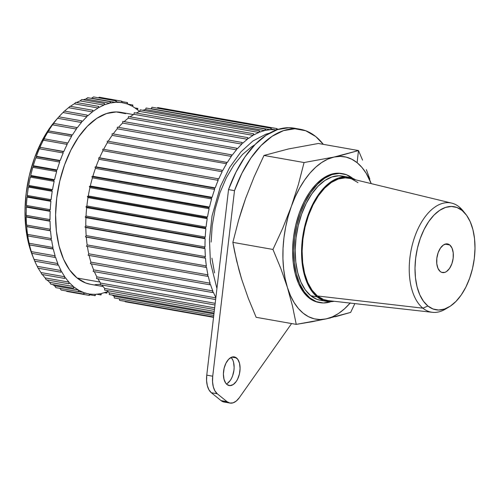 <?xml version="1.0" encoding="UTF-8"?>
<svg xmlns="http://www.w3.org/2000/svg" width="500" height="500" viewBox="0 0 500 500"><rect width="100%" height="100%" fill="white"/><g stroke="black" fill="none" stroke-linecap="round" stroke-linejoin="round"><path stroke-width="0.75" d="M340.694 155.512L334.075 157.044A82.456 45.75 -80 0 1 357.113 162.694L358.481 150.556L340.694 155.512M352.756 178.406L346.325 174.675L339.319 173.388L332.013 174.587L324.675 178.231L317.594 184.181L311.044 192.206L305.275 202L300.506 213.181L296.925 225.319L294.662 237.956L293.812 250.6L294.406 262.762L296.419 273.988L299.775 283.831L304.344 291.925L309.95 297.95A65.475 36.331 -80 0 1 297.669 222.344A65.475 36.331 -80 0 1 342.738 173.694L341.544 173.487A65.475 36.331 100 0 0 296.475 222.131A65.475 36.331 100 0 0 308.756 297.738A65.475 36.331 100 0 0 318.775 302.444L319.969 302.656A65.475 36.331 -80 0 1 309.95 297.95L308.756 297.738L309.95 297.95L316.381 301.675L323.387 302.962L330.962 301.669A65.475 36.331 -80 0 1 319.969 302.656M348.675 177.206A63.05 34.987 -80 0 1 355.631 179.85L352.131 178.15L345.381 176.906L338.344 178.069L331.281 181.575L324.462 187.306L318.156 195.031L312.6 204.462L308.006 215.225L304.556 226.919L302.381 239.088L301.562 251.262L302.131 262.975L304.075 273.781L307.3 283.263L311.7 291.056L317.1 296.856A63.05 34.987 -80 0 1 305.275 224.05A63.05 34.987 -80 0 1 348.675 177.206L342.319 176.081A63.05 34.987 100 0 0 298.913 222.931A63.05 34.987 100 0 0 310.744 295.731A63.05 34.987 100 0 0 320.387 300.269L326.75 301.388A63.05 34.987 -80 0 1 317.1 296.856L310.744 295.731L317.1 296.856L323.294 300.45L330.037 301.688L334.194 301.288A63.05 34.987 -80 0 1 326.75 301.388M451.731 203.131L349.688 178.406A62.081 34.444 100 0 0 306.05 223.25A62.081 34.444 100 0 0 317.419 295.969L422.9 308.181A55.475 30.781 -80 0 1 412.744 243.2A55.475 30.781 -80 0 1 451.731 203.131A55.475 30.781 -80 0 1 459.162 206.9L462.106 210.475A52.325 29.031 -80 0 1 465.581 213.981A52.325 29.031 -80 0 1 473.594 263.288A52.325 29.031 -80 0 1 449.181 306.875A52.325 29.031 -80 0 1 427.894 306.012L422.9 308.181A55.475 30.781 100 0 0 445.462 309.1L449.181 306.875M465.581 213.981L462.856 210.619A55.475 30.781 100 0 0 459.162 206.9A55.475 30.781 100 0 0 414.9 236.363A55.475 30.781 100 0 0 422.9 308.181L427.894 306.012L433.038 308.988L438.631 310.019L444.475 309.056L450.337 306.144L455.994 301.394L461.231 294.981L465.844 287.156L469.65 278.219L472.512 268.519L474.319 258.419L475 248.312L474.525 238.594L472.919 229.625L470.238 221.756L466.587 215.287L462.106 210.475L456.969 207.494L451.369 206.462L445.525 207.425L439.663 210.338L434.006 215.094L428.769 221.506L424.156 229.331L420.35 238.263L417.488 247.969L415.681 258.069L415 268.169L415.475 277.894L417.081 286.863L419.762 294.731L423.419 301.194L427.894 306.012A52.325 29.031 -80 0 1 420.35 238.263A52.325 29.031 -80 0 1 462.106 210.475L459.162 206.9A55.475 30.781 -80 0 1 464.2 212.406M449.756 244.963L445.081 244.131L449.756 244.963A14.55 8.075 -80 0 1 452.488 261.762A14.55 8.075 -80 0 1 442.469 272.569A14.55 8.075 -80 0 1 440.244 271.525A14.55 8.075 -80 0 1 437.512 254.725A14.55 8.075 -80 0 1 447.531 243.912A14.55 8.075 -80 0 1 449.756 244.963L452.019 248.094L453.212 252.775L453.156 258.294L451.856 263.8L449.513 268.456L446.488 271.562L444.856 272.375L441.675 272.356L440.244 271.525L437.981 268.387L436.788 263.706L436.85 258.194L438.144 252.688L440.487 248.025L443.519 244.919L446.769 243.844L449.756 244.963M256.144 317.306L296.244 324.381L256.144 317.306L248.263 298.206L241.7 279.344L238.981 270.006L234.594 251.531L232.856 242.369L238.581 220.269L241.919 209.306L245.619 198.419L254.15 176.8L263.981 155.456L304.075 162.537L298.363 184.606L291.319 206.488L282.8 228.081L272.956 249.45L280.837 268.544L287.4 287.413L292.481 306.012L296.244 324.381L326.244 318.888L350.644 312.406L354.85 303.612L350.644 312.406L335.369 316.737M328.244 300.625L323.512 299.506L317.419 295.969A62.081 34.444 100 0 0 328.106 300.606L432.45 312.325A55.475 30.781 -80 0 1 422.9 308.181L317.419 295.969L312.1 290.256L307.769 282.587L304.587 273.25L302.681 262.613L302.119 251.075L302.925 239.088L305.069 227.106L308.463 215.6L312.981 204.994L318.456 195.712L324.669 188.106L331.375 182.463L338.331 179.006L345.262 177.869L349.825 178.444M447.337 307.881A55.475 30.781 -80 0 1 432.45 312.325M351.906 179.088L358 182.625M320.556 300.3L316.938 299.325L310.744 295.731L305.344 289.931L300.944 282.144L297.712 272.663L295.775 261.856L295.206 250.138L296.025 237.963L298.2 225.794L301.65 214.106L306.238 203.337L311.794 193.912L318.106 186.181L324.919 180.456L331.987 176.944L339.025 175.787L345.769 177.025M342.738 173.694A65.475 36.331 -80 0 1 352.731 178.388M350.138 303.081A82.456 45.75 -80 0 1 326.244 318.888A82.456 45.75 -80 0 1 287.4 287.413A82.456 45.75 -80 0 1 291.319 206.488A82.456 45.75 -80 0 1 334.075 157.044L304.075 162.537L298.363 184.606L291.319 206.488L295.169 196.931L299.613 188.081L304.587 180.081L309.994 173.069L315.75 167.169L321.75 162.481L327.894 159.088L334.075 157.044L340.194 156.381L346.138 157.113L351.812 159.231L357.113 162.694L361.95 167.45L366.244 173.406L371.225 183.625A82.456 45.75 -80 0 0 357.113 162.694L358.481 150.556L318.381 143.475L358.481 150.556L334.075 157.044L304.075 162.537L263.981 155.456L288.381 148.975L318.381 143.475M350.325 302.863L344.575 308.762L338.569 313.45L332.425 316.844L326.244 318.888L320.125 319.55L314.181 318.819L308.512 316.7L303.212 313.231L298.369 308.481L294.075 302.525L290.4 295.456L287.4 287.413L285.131 278.519L283.637 268.931L282.938 258.812L283.044 248.337L283.962 237.688L285.663 227.037L288.131 216.581L291.319 206.488L282.8 228.081L272.956 249.45L280.837 268.544L287.4 287.413L292.481 306.012L296.244 324.381L311.906 321.756L330.731 317.869M341.719 173.512L338.131 173.175L330.819 174.381L323.481 178.025L316.4 183.975L309.85 191.994L304.081 201.788L299.312 212.969L295.731 225.106L293.469 237.744L292.625 250.387L293.212 262.556L295.231 273.775L298.581 283.619L303.15 291.712L308.756 297.738L315.188 301.469L318.95 302.475M362.569 160.131L358.481 150.556L362.569 160.131M369.825 179.119L366.362 169.656L369.825 179.119M241.7 279.344L236.619 260.738L232.856 242.369L272.956 249.45L232.856 242.369L238.581 220.269L245.619 198.419L254.15 176.8L263.981 155.456L288.381 148.975M125.612 113.656L116.269 111.938L106.525 113.544L96.744 118.4L87.306 126.331L78.569 137.031L70.875 150.087L64.519 164.994L59.744 181.181L56.731 198.031L55.594 214.887L56.388 231.112L59.069 246.069L63.544 259.2L69.638 269.988L77.112 278.019L99.875 282.038L77.112 278.019A87.306 48.438 100 0 0 90.469 284.3L103.125 286.531M54.625 285.806A97.006 53.825 -80 0 1 52.587 284.519A97.006 53.825 100 0 0 54.625 285.806L55.844 287.644L54.625 285.806L78.469 290.019L54.625 285.806M300.188 129.244L294.225 128.188A101.856 56.513 100 0 0 228.531 189.606L234.494 190.662A101.856 56.513 -80 0 1 300.188 129.244A101.856 56.513 -80 0 1 315.769 136.569L305.769 130.769L294.869 128.763L283.5 130.631L272.087 136.306L261.075 145.556L250.888 158.038L241.906 173.269L234.494 190.662L212.725 376.194L212.537 381.712L213.287 386.756L214.919 390.894L217.281 393.775L227.031 401.681L221.069 400.625A19.4 10.762 100 0 0 224.037 402.019L230 403.075A19.4 10.762 -80 0 1 227.031 401.681L221.069 400.625L211.319 392.725L217.281 393.775L227.031 401.681L229.925 403.062L233.113 402.831L236.319 401.006L239.281 397.744L291.588 323.562L239.281 397.744A19.4 10.762 -80 0 1 230 403.075M226.994 384.513A14.55 8.075 -80 0 1 224.262 367.713A14.55 8.075 -80 0 1 234.275 356.9A14.55 8.075 -80 0 1 236.5 357.944L231.825 357.119L236.5 357.944A14.55 8.075 -80 0 1 239.231 374.75A14.55 8.075 -80 0 1 229.219 385.556A14.55 8.075 -80 0 1 226.994 384.513L225.744 383.175L223.981 379.188L223.406 373.988L224.094 368.369L225.95 363.188L228.688 359.231L231.894 357.1L235.075 357.119L237.75 359.288L239.513 363.269L240.087 368.469L239.4 374.087L237.544 379.269L236.262 381.444L233.231 384.55L229.975 385.625L226.994 384.513M226.419 383.988A14.55 8.075 100 0 0 233.738 371.581A14.55 8.075 100 0 0 231.112 357.419L232.806 360.031L233.55 362.219L234.131 367.413L233.938 370.225L232.644 375.731L231.581 378.212L230.3 380.394L227.269 383.494M323.3 144.344L315.769 136.569A101.856 56.513 -80 0 1 323.3 144.344M297.181 128.863L288.913 127.713L277.538 129.581L266.125 135.25L255.113 144.506L244.925 156.988L235.95 172.219L228.531 189.606L206.762 375.144L228.531 189.606L234.494 190.662L212.725 376.194L206.762 375.144L206.581 380.662L207.331 385.706L208.956 389.844L211.319 392.725L217.281 393.775A19.4 10.762 -80 0 1 212.725 376.194L206.762 375.144A19.4 10.762 100 0 0 211.319 392.725L221.069 400.625L223.962 402.006L227.15 401.775M32.388 255.3L28.669 243.812L25.838 228.019L25 210.894L26.194 193.1L29.375 175.319L34.419 158.231L41.125 142.494L49.25 128.713L56.35 119.681M137.75 110.094A97.006 53.825 -80 0 1 139.406 111.556A97.006 53.825 -80 0 0 137.75 110.094L137.831 108.444L134.869 107.919L137.831 108.444L137.75 110.094M136.956 109.456L137.831 108.444L136.956 109.456A97.006 53.825 -80 0 0 132.825 106.631A97.006 53.825 -80 0 1 136.956 109.456M127.6 104.087L132.806 105.006L132.825 106.631L132.806 105.006L127.6 104.087M131.981 106.15L132.806 105.006L131.981 106.15A97.006 53.825 -80 0 0 127.606 104.162A97.006 53.825 -80 0 1 131.981 106.15M121.981 101.619L127.481 102.594L127.606 104.162L127.481 102.594L121.981 101.619M122.144 102.731L121.919 101.225L121.219 102.6A97.006 53.825 -80 0 0 116.5 102.35L116.181 100.925L115.55 102.387A97.006 53.825 -80 0 0 110.738 103.019L110.325 101.688L109.775 103.231A97.006 53.825 -80 0 0 104.919 104.725L104.419 103.513L103.956 105.113A97.006 53.825 -80 0 0 99.113 107.463L98.525 106.375L98.15 108.012A97.006 53.825 -80 0 0 93.375 111.194L92.713 110.25L92.431 111.906A97.006 53.825 -80 0 0 87.769 115.881L87.037 115.081L86.856 116.75A97.006 53.825 -80 0 0 82.362 121.475L81.569 120.831L81.487 122.481A97.006 53.825 -80 0 0 77.206 127.906L76.363 127.425L76.381 129.05A97.006 53.825 -80 0 0 72.369 135.106L71.475 134.8L71.6 136.375A97.006 53.825 -80 0 0 67.894 143.006L66.969 142.869L67.188 144.375A97.006 53.825 -80 0 0 63.831 151.506L62.881 151.544L63.2 152.969A97.006 53.825 -80 0 0 60.225 160.525L59.262 160.738L59.675 162.062A97.006 53.825 -80 0 0 57.119 169.95L56.15 170.338L56.656 171.55A97.006 53.825 -80 0 0 54.544 179.694L53.587 180.244L54.169 181.331A97.006 53.825 -80 0 0 52.531 189.638L51.588 190.35L52.25 191.3A97.006 53.825 -80 0 0 51.094 199.675L50.181 200.544L50.912 201.344A97.006 53.825 -80 0 0 50.263 209.7L49.387 210.712L50.181 211.356A97.006 53.825 -80 0 0 50.031 219.6L49.206 220.744L50.05 221.225A97.006 53.825 -80 0 0 50.412 229.269L49.644 230.531L50.531 230.837A97.006 53.825 -80 0 0 51.4 238.594L50.694 239.963L51.619 240.1A97.006 53.825 -80 0 0 52.981 247.481L29.137 243.269L52.981 247.481L52.35 248.944L29.7 244.944L53.294 248.906A97.006 53.825 -80 0 0 55.138 255.831L31.294 251.619L55.138 255.831L54.588 257.369L31.938 253.369L54.588 257.369L55.55 257.156A97.006 53.825 -80 0 0 57.844 263.55L34.006 259.337L57.844 263.55L57.381 265.144L34.731 261.144L57.381 265.144L58.35 264.762A97.006 53.825 -80 0 0 61.081 270.55L37.237 266.344L61.081 270.55L60.706 272.188L38.056 268.188L60.706 272.188L61.669 271.637A97.006 53.825 -80 0 0 64.806 276.762L40.963 272.556L64.806 276.762L64.525 278.425L41.875 274.425L64.525 278.425L65.462 277.712A97.006 53.825 -80 0 0 68.975 282.119L45.131 277.906L68.975 282.119L68.794 283.781L46.144 279.781L68.794 283.781L69.706 282.919A97.006 53.825 -80 0 0 73.544 286.55L49.706 282.337L73.544 286.55L73.469 288.206L50.819 284.206L73.469 288.206L74.338 287.194A97.006 53.825 -80 0 0 78.469 290.019L78.494 291.637L55.844 287.644L78.494 291.637L79.319 290.5A97.006 53.825 -80 0 0 83.694 292.481L78.537 291.575L83.694 292.481L83.812 294.056L61.163 290.056L83.812 294.056L84.581 292.794A97.006 53.825 -80 0 0 89.156 293.913L89.375 295.419L66.725 291.419L89.375 295.419L90.081 294.05A97.006 53.825 -80 0 0 94.794 294.3L95.113 295.719L89.712 294.769L95.113 295.719L95.744 294.262A97.006 53.825 -80 0 0 100.556 293.631L100.969 294.956L96.662 294.194L100.969 294.956L101.519 293.419A97.006 53.825 -80 0 0 106.375 291.919L106.875 293.131L104.244 292.669L106.875 293.131L107.344 291.537A97.006 53.825 -80 0 0 107.65 291.406A97.006 53.825 -80 0 1 107.344 291.537L106.875 293.131L106.375 291.919A97.006 53.825 -80 0 1 101.519 293.419L100.969 294.956L100.556 293.631A97.006 53.825 -80 0 1 95.744 294.262L95.113 295.719L94.794 294.3A97.006 53.825 -80 0 1 90.081 294.05L89.375 295.419L89.156 293.913A97.006 53.825 -80 0 1 88.781 293.85A97.006 53.825 -80 0 1 84.581 292.794L83.812 294.056L83.694 292.481A97.006 53.825 -80 0 1 79.319 290.5L78.494 291.637L78.469 290.019A97.006 53.825 -80 0 1 74.338 287.194L73.469 288.206L73.544 286.55A97.006 53.825 -80 0 1 69.706 282.919L68.794 283.781L68.975 282.119A97.006 53.825 -80 0 1 65.462 277.712L64.525 278.425L64.806 276.762A97.006 53.825 -80 0 1 61.669 271.637L60.706 272.188L61.081 270.55A97.006 53.825 -80 0 1 58.35 264.762L57.381 265.144L57.844 263.55A97.006 53.825 -80 0 1 55.55 257.156L54.588 257.369L55.138 255.831A97.006 53.825 -80 0 1 53.294 248.906L52.35 248.944L52.981 247.481A97.006 53.825 -80 0 1 51.619 240.1L28.044 235.969L27.556 234.387L28.044 235.969L50.694 239.963L51.4 238.594L27.556 234.387A97.006 53.825 -80 0 1 26.694 226.631A97.006 53.825 100 0 0 27.556 234.387L51.4 238.594A97.006 53.825 -80 0 1 50.531 230.837L26.694 226.631L50.531 230.837L26.994 226.531L26.569 225.056L26.994 226.531L49.644 230.531L50.412 229.269L26.569 225.056A97.006 53.825 -80 0 1 26.212 217.013A97.006 53.825 100 0 0 26.569 225.056L50.412 229.269A97.006 53.825 -80 0 1 50.05 221.225L26.212 217.013L26.556 216.744L26.212 217.013L50.05 221.225L49.206 220.744L26.556 216.744L26.188 215.387L26.556 216.744L49.206 220.744L50.031 219.6L26.188 215.387A97.006 53.825 -80 0 1 26.337 207.144A97.006 53.825 100 0 0 26.188 215.387L50.031 219.6A97.006 53.825 -80 0 1 50.181 211.356L26.337 207.144L50.181 211.356L49.387 210.712L26.738 206.713L26.419 205.487L26.738 206.713L49.387 210.712L50.263 209.7L26.419 205.487A97.006 53.825 -80 0 1 27.075 197.131A97.006 53.825 100 0 0 26.419 205.487L50.263 209.7A97.006 53.825 -80 0 1 50.912 201.344L27.075 197.131L27.531 196.544L27.075 197.131L50.912 201.344L50.181 200.544L27.531 196.544L27.256 195.469L27.531 196.544L50.181 200.544L51.094 199.675L27.256 195.469A97.006 53.825 -80 0 1 28.406 187.087A97.006 53.825 100 0 0 27.256 195.469L51.094 199.675A97.006 53.825 -80 0 1 52.25 191.3L28.406 187.087L28.938 186.35L28.406 187.087L52.25 191.3L51.588 190.35L28.938 186.35L28.688 185.425L28.938 186.35L51.588 190.35L52.531 189.638L28.688 185.425A97.006 53.825 -80 0 1 30.325 177.119A97.006 53.825 100 0 0 28.688 185.425L52.531 189.638A97.006 53.825 -80 0 1 54.169 181.331L30.325 177.119L30.938 176.244L30.325 177.119L54.169 181.331L53.587 180.244L30.938 176.244L30.7 175.481L30.938 176.244L53.587 180.244L54.544 179.694L30.7 175.481A97.006 53.825 -80 0 1 32.812 167.338A97.006 53.825 100 0 0 30.7 175.481L54.544 179.694A97.006 53.825 -80 0 1 56.656 171.55L32.812 167.338L33.5 166.337L32.812 167.338L56.656 171.55L56.15 170.338L33.5 166.337L33.275 165.744L33.5 166.337L56.15 170.338L57.119 169.95L33.275 165.744A97.006 53.825 -80 0 1 35.831 157.85A97.006 53.825 100 0 0 33.275 165.744L57.119 169.95A97.006 53.825 -80 0 1 59.675 162.062L35.831 157.85L36.612 156.738L35.831 157.85L59.675 162.062L59.262 160.738L36.612 156.738L36.381 156.312L36.612 156.738L59.262 160.738L60.225 160.525L36.381 156.312A97.006 53.825 -80 0 1 39.356 148.763A97.006 53.825 100 0 0 36.381 156.312L60.225 160.525A97.006 53.825 -80 0 1 63.2 152.969L39.356 148.763L40.231 147.544L39.356 148.763L63.2 152.969L62.881 151.544L39.987 147.3L63.831 151.506L39.987 147.3A97.006 53.825 -80 0 1 43.344 140.169A97.006 53.825 100 0 0 39.987 147.3L63.831 151.506A97.006 53.825 -80 0 1 67.188 144.375L43.344 140.169L44.319 138.869L43.344 140.169L67.188 144.375L66.969 142.869L44.05 138.794L67.894 143.006L44.05 138.794A97.006 53.825 -80 0 1 47.756 132.162A97.006 53.825 100 0 0 44.05 138.794L67.894 143.006A97.006 53.825 -80 0 1 71.6 136.375L47.756 132.162L48.825 130.8L47.756 132.162L71.6 136.375L71.475 134.8L48.525 130.9A97.006 53.825 -80 0 1 52.544 124.838A97.006 53.825 100 0 0 48.525 130.9L72.369 135.106A97.006 53.825 -80 0 1 76.381 129.05L52.544 124.838L53.712 123.425L52.544 124.838L76.381 129.05L76.363 127.425L53.712 123.425L53.369 123.694A97.006 53.825 -80 0 1 57.644 118.275A97.006 53.825 100 0 0 53.369 123.694L53.712 123.425L76.363 127.425L77.206 127.906A97.006 53.825 -80 0 1 81.487 122.481L57.644 118.275L58.919 116.831L57.644 118.275L81.487 122.481L81.569 120.831L58.919 116.831L81.569 120.831L82.362 121.475A97.006 53.825 -80 0 1 86.856 116.75L63.012 112.537L64.388 111.081L63.012 112.537L86.856 116.75L87.037 115.081L64.388 111.081L87.037 115.081L87.769 115.881A97.006 53.825 -80 0 1 92.431 111.906L68.587 107.7L70.062 106.25L68.587 107.7L92.431 111.906L92.713 110.25L70.062 106.25L92.713 110.25L93.375 111.194A97.006 53.825 -80 0 1 98.15 108.012L74.312 103.806L75.875 102.381L74.312 103.806L98.15 108.012L98.525 106.375L75.875 102.381L98.525 106.375L99.113 107.463A97.006 53.825 -80 0 1 103.956 105.113L80.113 100.9L81.769 99.513L80.113 100.9L103.956 105.113L104.419 103.513L81.769 99.513L104.419 103.513L104.919 104.725A97.006 53.825 -80 0 1 109.775 103.231L85.931 99.019L87.675 97.694L85.931 99.019L109.775 103.231L110.325 101.688L87.675 97.694L110.325 101.688L110.738 103.019A97.006 53.825 -80 0 1 115.55 102.387L91.706 98.175L93.531 96.925L91.706 98.175L115.55 102.387L116.181 100.925L93.531 96.925L116.181 100.925L116.5 102.35A97.006 53.825 -80 0 1 121.219 102.6L116.363 101.737L121.219 102.6L121.919 101.225L99.269 97.225L121.919 101.225L122.144 102.731A97.006 53.825 -80 0 1 126.713 103.856L127.481 102.594L126.713 103.856A97.006 53.825 -80 0 0 122.513 102.8L122.144 102.731A97.006 53.825 -80 0 1 122.513 102.8M99.269 97.225L98.369 97.781M91.706 98.175A97.006 53.825 100 0 0 90.794 98.244A97.006 53.825 -80 0 1 91.706 98.175M85.931 99.019A97.006 53.825 100 0 0 83.212 99.769A97.006 53.825 -80 0 1 85.931 99.019M80.113 100.9A97.006 53.825 100 0 0 76.644 102.513A97.006 53.825 -80 0 1 80.113 100.9M74.312 103.806A97.006 53.825 100 0 0 70.45 106.319A97.006 53.825 -80 0 1 74.312 103.806M68.587 107.7A97.006 53.825 100 0 0 64.538 111.112A97.006 53.825 -80 0 1 68.587 107.7M63.012 112.537A97.006 53.825 100 0 0 58.519 117.263A97.006 53.825 -80 0 1 59.025 116.694A97.006 53.825 -80 0 1 63.012 112.537M28.044 235.969L27.775 235.894A97.006 53.825 100 0 0 29.137 243.269L29.456 244.694A97.006 53.825 100 0 0 31.294 251.619L31.706 252.944A97.006 53.825 100 0 0 34.006 259.337L34.731 261.144L34.006 259.337A97.006 53.825 -80 0 1 33.888 259.05A97.006 53.825 -80 0 1 31.706 252.944L31.294 251.619A97.006 53.825 -80 0 1 29.456 244.694L29.137 243.269A97.006 53.825 -80 0 1 27.775 235.894L28.044 235.969M59.85 288.269L61.163 290.056M49.706 282.337L50.819 284.206L49.706 282.337A97.006 53.825 -80 0 1 47.069 279.944A97.006 53.825 100 0 0 49.706 282.337M45.131 277.906L46.144 279.781L45.131 277.906A97.006 53.825 -80 0 1 42.362 274.513A97.006 53.825 100 0 0 45.131 277.906M40.963 272.556L41.875 274.425L40.963 272.556A97.006 53.825 -80 0 1 38.269 268.225A97.006 53.825 100 0 0 40.963 272.556M37.237 266.344L38.056 268.188L37.237 266.344A97.006 53.825 -80 0 1 34.762 261.15A97.006 53.825 100 0 0 37.237 266.344M58.919 116.831L58.519 117.263M26.337 207.144L26.738 206.713M59.025 116.694L56.194 119.862A92.156 51.131 100 0 0 32.312 255.106A92.156 51.131 100 0 0 33.112 257.025M133.488 114.588L120.831 112.35A87.306 48.438 100 0 0 60.731 177.213A87.306 48.438 100 0 0 77.112 278.019L85.688 282.994L90.694 284.337M95.025 284.706L100.375 284.237M276.95 128.981L278.538 129.262L276.95 128.981M157.681 107.544L276.894 128.588L277.062 129.744L276.894 128.588L157.681 107.544L157.35 108.194L157.681 107.544M271.337 129.106L276.194 129.963L276.894 128.588L276.194 129.963L271.337 129.106M271.475 129.713A97.006 53.825 -80 0 1 276.194 129.963A97.006 53.825 -80 0 0 271.475 129.713L271.156 128.287L151.944 107.238L271.156 128.287L271.475 129.713M151.312 108.7L270.525 129.75L271.156 128.287L270.525 129.75L151.312 108.7A97.006 53.825 100 0 0 150.394 108.769A97.006 53.825 -80 0 1 151.312 108.7L151.944 107.238L151.312 108.7M265.712 130.381A97.006 53.825 -80 0 1 270.525 129.75A97.006 53.825 -80 0 0 265.712 130.381L265.3 129.056L146.088 108.006L265.3 129.056L265.712 130.381M145.538 109.544L264.75 130.594L265.3 129.056L264.75 130.594L145.538 109.544A97.006 53.825 100 0 0 142.819 110.294A97.006 53.825 -80 0 1 145.538 109.544L146.088 108.006L145.538 109.544M259.894 132.094A97.006 53.825 -80 0 1 264.75 130.594A97.006 53.825 -80 0 0 259.894 132.094L259.394 130.881L140.181 109.831L259.394 130.881L259.894 132.094M139.719 111.425L258.925 132.475L259.394 130.881L258.925 132.475L139.719 111.425A97.006 53.825 100 0 0 136.25 113.038A97.006 53.825 -80 0 1 139.719 111.425L140.181 109.831L139.719 111.425M254.081 134.825A97.006 53.825 -80 0 1 258.925 132.475A97.006 53.825 -80 0 0 254.081 134.825L253.5 133.744L134.288 112.694L253.5 133.744L254.081 134.825M133.912 114.331L253.125 135.381L253.5 133.744L253.125 135.381L133.912 114.331A97.006 53.825 100 0 0 130.056 116.844A97.006 53.825 -80 0 1 133.912 114.331L134.288 112.694L133.912 114.331M248.344 138.562A97.006 53.825 -80 0 1 253.125 135.381A97.006 53.825 -80 0 0 248.344 138.562L247.681 137.613L128.475 116.562L247.681 137.613L248.344 138.562M128.194 118.225L247.406 139.275L247.681 137.613L247.406 139.275L128.194 118.225A97.006 53.825 100 0 0 124.144 121.638A97.006 53.825 -80 0 1 128.194 118.225L128.475 116.562L128.194 118.225M242.744 143.244A97.006 53.825 -80 0 1 247.406 139.275A97.006 53.825 -80 0 0 242.744 143.244L242.013 142.444L122.8 121.4L242.013 142.444L242.744 143.244M122.619 123.062L241.831 144.113L242.013 142.444L241.831 144.113L122.619 123.062A97.006 53.825 100 0 0 118.513 127.35A97.006 53.825 -80 0 1 122.619 123.062L122.8 121.4L122.619 123.062M237.338 148.837A97.006 53.825 -80 0 1 241.831 144.113A97.006 53.825 -80 0 0 237.338 148.837L236.544 148.194L117.331 127.144L236.544 148.194L237.338 148.837M117.25 128.8L236.462 149.85L236.544 148.194L236.462 149.85L117.25 128.8A97.006 53.825 100 0 0 113.188 133.931A97.006 53.825 -80 0 1 117.25 128.8L117.331 127.144L117.25 128.8M232.181 155.269A97.006 53.825 -80 0 1 236.462 149.85A97.006 53.825 -80 0 0 232.181 155.269L231.337 154.787L112.125 133.744L231.337 154.787L232.181 155.269M112.144 135.363L231.356 156.412L231.337 154.787L231.356 156.412L112.144 135.363A97.006 53.825 100 0 0 108.219 141.287A97.006 53.825 -80 0 1 112.144 135.363L112.125 133.744L112.144 135.363M227.344 162.475A97.006 53.825 -80 0 1 231.356 156.412A97.006 53.825 -80 0 0 227.344 162.475L107.244 141.113L227.344 162.475M107.362 142.688L226.575 163.738L226.45 162.162L226.575 163.738L107.362 142.688A97.006 53.825 100 0 0 103.656 149.319L222.869 170.369A97.006 53.825 -80 0 1 226.575 163.738A97.006 53.825 -80 0 0 222.869 170.369L103.656 149.319L222.869 170.369L102.731 149.181L102.95 150.688L222.162 171.737L221.944 170.231L222.162 171.737L102.95 150.688A97.006 53.825 100 0 0 99.594 157.825L218.806 178.869A97.006 53.825 -80 0 1 222.162 171.737A97.006 53.825 -80 0 0 218.806 178.869L98.644 157.863L218.806 178.869L98.644 157.863L98.963 159.281L218.175 180.331L217.856 178.906L218.175 180.331L98.963 159.281A97.006 53.825 100 0 0 95.988 166.838L215.2 187.887A97.006 53.825 -80 0 1 218.175 180.331A97.006 53.825 -80 0 0 215.2 187.887L95.988 166.838L95.025 167.05L214.237 188.1L215.2 187.887L214.237 188.1L95.025 167.05L95.438 168.375L214.65 189.425L214.237 188.1L214.65 189.425L95.438 168.375A97.006 53.825 100 0 0 92.881 176.269L212.094 197.312A97.006 53.825 -80 0 1 214.65 189.425A97.006 53.825 -80 0 0 212.094 197.312L92.881 176.269L91.919 176.65L211.125 197.7L212.094 197.312L211.125 197.7L91.919 176.65L92.419 177.862L211.625 198.912L211.125 197.7L211.625 198.912L92.419 177.862A97.006 53.825 100 0 0 90.306 186.006L209.519 207.056A97.006 53.825 -80 0 1 211.625 198.912A97.006 53.825 -80 0 0 209.519 207.056L90.306 186.006L89.35 186.556L208.556 207.606L209.519 207.056L208.556 207.606L89.35 186.556L89.931 187.644L209.144 208.694L208.556 207.606L209.144 208.694L89.931 187.644A97.006 53.825 100 0 0 88.294 195.95L207.5 217A97.006 53.825 -80 0 1 209.144 208.694A97.006 53.825 -80 0 0 207.5 217L88.294 195.95L87.35 196.663L206.562 217.712L207.5 217L206.562 217.712L87.35 196.663L88.012 197.613L207.225 218.663L206.562 217.712L207.225 218.663L88.012 197.613A97.006 53.825 100 0 0 86.856 205.987L206.069 227.037A97.006 53.825 -80 0 1 207.225 218.663A97.006 53.825 -80 0 0 206.069 227.037L86.856 205.987L85.944 206.856L205.156 227.906L206.069 227.037L205.156 227.906L85.944 206.856L86.681 207.656L205.888 228.706L205.156 227.906L205.888 228.706L86.681 207.656A97.006 53.825 100 0 0 86.025 216.012L205.231 237.062A97.006 53.825 -80 0 1 205.888 228.706A97.006 53.825 -80 0 0 205.231 237.062L86.025 216.012L85.15 217.025L204.363 238.075L205.231 237.062L204.363 238.075L85.15 217.025L85.944 217.669L205.156 238.719L204.363 238.075L205.156 238.719L85.944 217.669A97.006 53.825 100 0 0 85.794 225.912L205.006 246.962A97.006 53.825 -80 0 1 205.156 238.719A97.006 53.825 -80 0 0 205.006 246.962L85.794 225.912L84.969 227.056L204.181 248.106L205.006 246.962L204.181 248.106L84.969 227.056L85.812 227.537L205.025 248.588L204.181 248.106L205.025 248.588L85.812 227.537A97.006 53.825 100 0 0 86.175 235.581L205.387 256.631A97.006 53.825 -80 0 1 205.025 248.588A97.006 53.825 -80 0 0 205.387 256.631L86.175 235.581L85.406 236.844L204.619 257.894L205.387 256.631L204.619 257.894L85.406 236.844L205.506 258.206L86.3 237.156A97.006 53.825 100 0 0 87.163 244.913L206.369 265.956A97.006 53.825 -80 0 1 205.506 258.206A97.006 53.825 -80 0 0 206.369 265.956L87.163 244.913L86.456 246.281L205.669 267.331L206.369 265.956L205.669 267.331L86.456 246.281L87.163 244.913A97.006 53.825 -80 0 1 86.3 237.156L85.406 236.844L86.175 235.581A97.006 53.825 -80 0 1 85.812 227.537L84.969 227.056L85.794 225.912A97.006 53.825 -80 0 1 85.944 217.669L85.15 217.025L86.025 216.012A97.006 53.825 -80 0 1 86.681 207.656L85.944 206.856L86.856 205.987A97.006 53.825 -80 0 1 88.012 197.613L87.35 196.663L88.294 195.95A97.006 53.825 -80 0 1 89.931 187.644L89.35 186.556L90.306 186.006A97.006 53.825 -80 0 1 92.419 177.862L91.919 176.65L92.881 176.269A97.006 53.825 -80 0 1 95.438 168.375L95.025 167.05L95.988 166.838A97.006 53.825 -80 0 1 98.963 159.281L98.644 157.863L99.594 157.825A97.006 53.825 -80 0 1 102.95 150.688L102.731 149.181L103.656 149.319A97.006 53.825 -80 0 1 107.362 142.688L107.244 141.113L107.362 142.688M206.594 267.462L205.669 267.331L206.594 267.462A97.006 53.825 -80 0 0 207.95 274.844L88.744 253.794L207.95 274.844A97.006 53.825 -80 0 1 206.594 267.462M87.387 246.444A97.006 53.825 100 0 0 88.744 253.794L88.112 255.256L207.319 276.306L207.95 274.844L207.319 276.306L88.112 255.256L88.744 253.794A97.006 53.825 -80 0 1 87.387 246.444M208.269 276.269L207.319 276.306L208.269 276.269A97.006 53.825 -80 0 0 210.106 283.194L90.9 262.144L210.106 283.194A97.006 53.825 -80 0 1 208.269 276.269M89.113 255.438A97.006 53.825 100 0 0 90.9 262.144L90.35 263.681L209.556 284.731L210.106 283.194L209.556 284.731L90.35 263.681L90.9 262.144A97.006 53.825 -80 0 1 89.113 255.438M210.519 284.519L209.556 284.731L210.519 284.519A97.006 53.825 -80 0 0 212.819 290.912L93.612 269.862L212.819 290.912A97.006 53.825 -80 0 1 210.519 284.519M91.444 263.875A97.006 53.825 100 0 0 93.612 269.862L93.144 271.456L212.356 292.506L212.819 290.912L212.356 292.506L93.144 271.456L93.612 269.862A97.006 53.825 -80 0 1 91.444 263.875M213.319 292.125L212.356 292.506L213.319 292.125A97.006 53.825 -80 0 0 215.869 297.556A97.006 53.825 -80 0 1 213.319 292.125M96.844 276.863L215.831 297.875L96.844 276.863L96.469 278.506L215.631 299.544L96.469 278.506L96.844 276.863A97.006 53.825 -80 0 1 94.369 271.675A97.006 53.825 100 0 0 96.844 276.863M100.569 283.075L215.194 303.319L100.569 283.075L100.288 284.738L214.994 304.994L100.288 284.738L100.569 283.075A97.006 53.825 -80 0 1 97.875 278.75A97.006 53.825 100 0 0 100.569 283.075M104.738 288.431L214.662 307.838L104.738 288.431L104.556 290.094L214.469 309.5L104.556 290.094L104.738 288.431A97.006 53.825 -80 0 1 101.962 285.038A97.006 53.825 100 0 0 104.738 288.431M109.312 292.863L214.244 311.394L109.312 292.863L109.231 294.519L214.05 313.025L109.231 294.519L109.312 292.863A97.006 53.825 -80 0 1 106.675 290.469A97.006 53.825 100 0 0 109.312 292.863M114.231 296.331L213.944 313.938L114.231 296.331L114.256 297.956L213.762 315.525L114.256 297.956L114.231 296.331A97.006 53.825 -80 0 1 112.188 295.044A97.006 53.825 100 0 0 114.231 296.331M119.462 298.875L119.575 300.369L213.588 316.969L119.575 300.369L119.462 298.875M125.081 301.344L125.138 301.737L213.544 317.344L125.138 301.737L125.081 301.344M254.812 144.819L251.812 146.65L242.481 154.494L233.844 165.075L226.238 177.987L219.95 192.725L215.225 208.738L212.244 225.394L211.125 242.069M211.906 258.106L214.562 272.906M269.619 133.112L265.9 134.206L252.838 141.044L240.963 151.831L229.6 167.544L220.413 186.475L212.05 215.912L209.462 239.462L210.406 262.231L216.925 288.519M88.781 293.85L84.406 293.075M33.888 259.05L32.312 255.106"/></g></svg>
